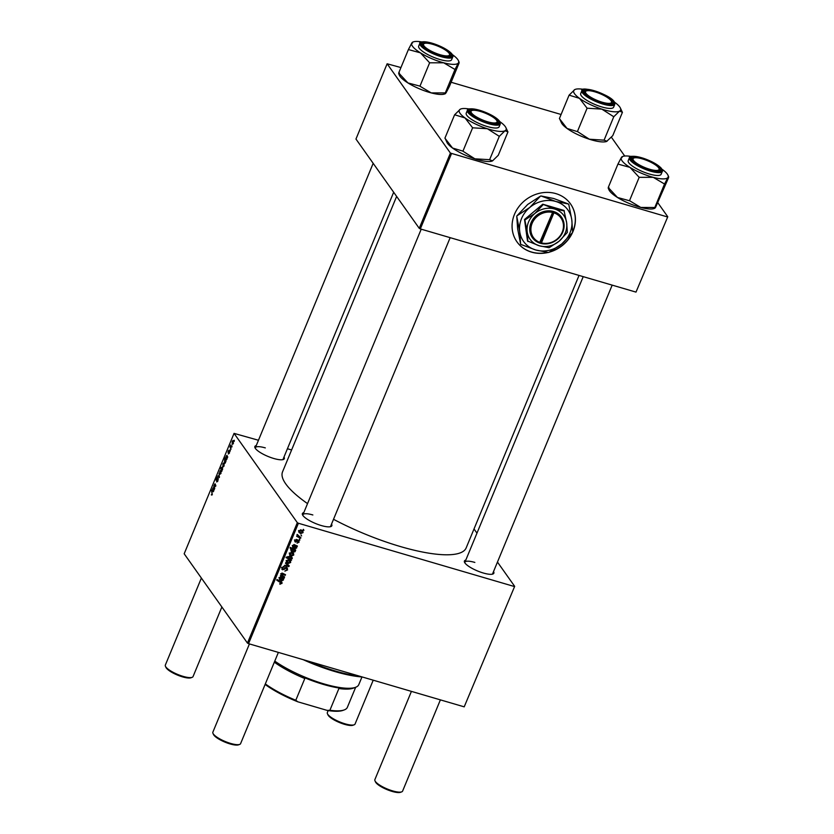 <?xml version="1.0" encoding="UTF-8"?>
<svg xmlns="http://www.w3.org/2000/svg" width="834" height="834" viewBox="0 0 834 834"><rect width="100%" height="100%" fill="white"/><g stroke="black" fill="none" stroke-linecap="round" stroke-linejoin="round"><path stroke-width="1.25" d="M549.325 252.16A32.818 29.263 144.7 0 0 573.01 231.456A32.818 29.263 144.7 0 0 570.519 203.913A32.818 29.263 144.7 0 0 541.047 192.956A32.818 29.263 144.7 0 0 514.484 214.317A32.818 29.263 144.7 0 0 516.976 241.86A32.818 29.263 144.7 0 0 548.094 252.473M572.656 231.925A32.818 29.263 144.7 0 0 572.906 231.32A32.818 29.263 144.7 0 0 570.466 203.85M493.53 571.571A15.94 4.16 -157.5 0 1 492.873 574.032A15.94 4.16 -157.5 0 1 483.303 573.01A15.94 4.16 -157.5 0 1 464.528 562.293A15.94 4.16 -157.5 0 1 465.81 560.094M492.216 574.219A15.002 3.909 22.5 0 0 492.644 573.698L612.177 285.134M331.515 524.106A15.94 4.16 -157.5 0 1 330.869 526.567A15.94 4.16 -157.5 0 1 321.288 525.545A15.94 4.16 -157.5 0 1 302.513 514.828A15.94 4.16 -157.5 0 1 303.805 512.629M330.201 526.754A15.002 3.909 22.5 0 0 330.639 526.244L450.162 237.669M283.987 457.042A15.94 4.16 -157.5 0 1 283.341 459.503A15.94 4.16 -157.5 0 1 273.761 458.481A15.94 4.16 -157.5 0 1 254.985 447.764A15.94 4.16 -157.5 0 1 256.267 445.554M282.674 459.68A15.002 3.909 22.5 0 0 283.101 459.169L393.669 192.247M579.036 275.418L466.175 547.886A99.371 25.917 -157.5 0 1 400.362 546.541A99.371 25.917 -157.5 0 1 333.517 519.29M307.538 503.611A99.371 25.917 -157.5 0 1 282.549 471.836L396.63 196.417M474.014 528.964L476.975 533.145M497.46 562.064L514.672 586.344L464.204 706.846L514.672 586.344M294.725 540.964L295.538 542.1L294.85 540.474L296.716 539.473L295.372 540.661L295.695 541.464L298.478 540.328L299.114 542.121L297.071 543.153L298.593 541.933L298.27 540.943L295.538 542.1L294.923 541.693M298.593 541.933L297.821 540.307M295.017 540.151L295.695 541.464M298.478 540.328L299.062 540.734M294.141 547.448L295.017 548.689L294.611 545.592L293.182 545.947L293.287 547.75L292.671 545.738L294.35 544.717L297.404 546.041L296.591 546.572L296.696 547.959L295.017 548.689L294.329 548.23M292.828 545.436L293.62 547.167M292.526 546.687L292.765 547.25M291.921 552.379L293.558 553.453L293.756 555.048L291.462 555.997L289.721 554.86L289.554 553.276L291.921 552.379M282.007 583.425L279.713 584.029L281.339 583.185L276.721 580.151L276.971 579.526L281.923 582.236L282.007 583.425L280.985 582.132M281.339 583.185L279.755 580.912M290.983 559.447L291.483 560.354L286.041 557.644L286.291 557.029L288.189 557.988L288.084 556.831L290.284 556.163L292.046 557.331L292.254 558.676L290.732 559.082M285.77 562.627L289.221 565.806L288.908 566.547L284.415 565.879L284.665 565.275L288.449 565.9L285.499 563.273L285.77 562.627M286.656 567.547L287.615 569.883L284.884 571.123L286.948 569.643L286.458 568.173L282.663 569.789L281.788 567.693L284.196 566.484L282.465 567.912L282.882 569.163L286.656 567.547L287.511 568.131M285.937 567.099L286.917 568.486L285.958 567.464M282.173 568.475L282.663 569.789L281.85 569.257M282.007 567.276L282.882 569.163M303.388 529.329L303.92 530.32L303.128 529.955L303.388 529.329M258.467 440.258L234.052 433.378L297.331 522.668L298.405 523.252L248.532 643.66L464.204 706.846M298.405 523.252L514.078 586.438M288.835 559.833L290.472 560.907L290.67 562.502L288.376 563.45L286.635 562.314L286.469 560.729L288.835 559.833M280.849 579.526L281.736 580.766L281.319 577.67L279.901 578.025L280.005 579.828L279.39 577.816L281.058 576.794L284.123 578.118L283.299 578.65L283.404 580.037L281.736 580.766L281.048 580.308M279.536 577.514L280.328 579.244M279.244 578.765L279.473 579.328M282.778 576.002L284.613 576.919L284.363 577.535L280.401 575.564L281.319 575.272L281.058 573.782L282.465 573.187L285.53 574.709L285.28 575.324L281.506 574.126L282.778 576.002M295.736 550.086L294.934 550.419L295.163 551.649L292.974 552.264L291.212 551.107L290.993 549.804L292.088 549.043L290.034 547.99L290.295 547.375L295.736 550.086M301.21 529.955L302.846 531.029L303.044 532.624L300.751 533.572L299.01 532.436L298.843 530.851L301.397 530.143L302.523 532.467L300.949 530.56L299.364 531.039L299.5 532.009L298.509 530.622M301.064 534.959L301.585 535.949L301.064 534.959M297.384 534.604L300.865 537.69L300.615 538.305L296.654 536.335L296.904 535.72L297.728 536.137L297.498 534.5L297.978 535.928L296.998 534.542M297.196 535.386L297.175 534.865M299.364 539.056L299.886 540.057L299.364 539.056M229.381 453.164L228.339 453.988L229.381 451.851L228.068 452.758L228.235 450.986L229.194 450.131L228.287 452.111L229.621 451.215L229.381 453.164M228.568 453.352L229.454 452.977M228.86 452.236L228.328 452.841M228.964 450.777L228.38 451.236M228.287 452.111L228.808 452.309M227.734 457.074L226.16 459.586L226.817 456.302L225.764 458.419L226.066 456.24L226.942 455.364L227.734 457.074M226.963 459.002L226.494 459.68M227.255 456.177L226.191 456.521M224.044 463.11L224.033 466.091L222.939 466.842L222.939 463.787L223.793 462.901M212.274 494.468L211.273 494.854L212.097 494.145L211.429 489.86L212.274 494.468M211.627 494.479L212.368 494.228M221.854 470.386L221.802 471.387L220.499 467.978L220.749 467.363L221.208 468.562L222.449 466.884L222.532 469.719L221.854 470.386M221.74 467.426L222.449 466.884M219.102 473.139L219.238 477.58L217.747 476.402L217.997 475.797L219.238 476.85L219.102 473.139M218.143 478.382L217.882 480.926L216.548 481.927L217.903 479.018L216.079 480.29L216.298 478.007L217.507 477.006L216.319 479.665L217.643 478.997M216.84 481.364L217.549 481.625M218.31 479.133L217.695 478.956M217.33 477.653L216.496 478.32M216.319 479.665L217.017 479.79M234.302 440.269L234.239 441.363L234.302 440.269M234.052 433.378L184.178 553.786L247.448 643.077L297.331 522.668M220.958 470.553L220.947 473.545L219.853 474.285L219.853 471.241L220.708 470.345M214.442 489.151L212.868 491.664L213.525 488.38L212.472 490.496L212.774 488.328L213.66 487.442L214.442 489.151M213.681 491.08L213.202 491.758M213.963 488.255L212.91 488.599M214.505 486.795L214.692 488.568L213.733 486.086L215.12 483.824L215.86 485.742L215.599 486.358L214.515 484.7L214.505 486.795M215.422 484.575L214.442 484.293L215.12 483.824M215.443 484.617L214.515 484.7M226.056 461.119L224.471 463.099L224.753 457.71L226.056 461.119M225.785 460.399L224.544 460.493L224.68 462.432L225.42 462.734L224.471 463.099L225.044 463.266M233.332 440.686L233.322 443.667L232.227 444.418L232.227 441.363L233.082 440.477M231.977 445.888L231.915 446.982L231.977 445.888M230.82 447.712L230.935 449.338L229.986 446.857L230.778 445.022L230.82 447.712M230.278 449.995L230.215 451.09L230.278 449.995M287.428 448.744L291.608 449.964M611.405 137.235L624.729 156.031M657.953 202.923L667.763 216.757L635.998 292.108L667.763 216.757M400.946 67.564L387.132 63.791L355.962 139.049L419.241 228.328L450.412 153.081L667.169 216.85M451.496 153.665L420.326 228.923L635.998 292.108M387.132 63.791L450.412 153.081M451.121 82.264L561.094 114.487M420.326 228.923L419.241 228.328M248.532 643.66L247.448 643.077M312.854 514.964A15.002 3.909 22.5 0 0 302.919 514.755A15.002 3.909 22.5 0 0 302.857 515.422M265.316 447.9A15.002 3.909 22.5 0 0 255.381 447.691A15.002 3.909 22.5 0 0 255.329 448.358M474.859 562.429A15.002 3.909 22.5 0 0 464.924 562.22A15.002 3.909 22.5 0 0 464.872 562.887M219.509 476.933L217.747 476.402M219.999 471.491L220.082 473.649L220.791 473.316L220.708 471.168L219.999 471.491L221.239 471.325M221.01 473.378L220.082 473.649M221.041 468.135L220.499 467.978M221.479 469.302L222.355 469.552L222.209 467.499L221.479 469.302M222.751 467.655L221.542 467.759M222.574 469.615L221.708 469.844M211.961 495.062L211.273 494.854M211.732 490.632L211.179 490.475M214.057 488.536L213.525 488.38M213.118 491.049L213.64 488.703L213.118 491.049L213.806 490.736M214.182 488.86L213.64 488.703M214.348 486.264L213.733 486.086M223.085 464.038L223.168 466.206L223.877 465.872L223.793 463.714L223.085 464.038L224.325 463.871M224.096 465.935L223.168 466.206M225.555 459.815L224.982 459.649M225.044 458.481L224.492 458.325M225.67 461.4L225.17 460.222L224.544 460.493M225.555 462.328L225.503 461.348M224.732 462.516L225.368 462.276M227.348 456.459L226.817 456.302M226.41 458.971L226.931 456.625L226.41 458.971L227.088 458.658M227.463 456.782L226.931 456.625M232.373 441.613L232.457 443.782L233.166 443.448L233.082 441.29L232.373 441.613L233.614 441.447M233.384 443.511L232.457 443.782M230.632 447.045L229.986 446.857M303.326 529.486L303.92 530.32M287.084 569.132L287.615 569.883M285.447 567.568L285.885 568.183M283.8 568.871L284.227 569.476M283.602 566.401L284.133 567.151M283.508 566.411L283.998 567.11M286.823 567.6L286.729 568.225M288.095 564.764L288.908 566.547M285.645 562.919L288.449 565.9M290.18 561.793L290.67 562.502M287.605 562.356L288.376 563.45M287.219 562.012L286.333 561.584M289.794 560.26L289.732 561.021M286.635 560.417L288.564 562.825L290.149 562.335L288.877 559.843M288.064 559.708L288.574 560.438L286.99 560.907L287.125 561.887L286.135 560.5M290.149 562.335L288.574 560.438M290.566 559.061L291.483 560.354M288.783 558.113L288.105 557.779M291.347 556.653L292.254 558.676M288.157 556.664L290.263 558.999L291.702 558.571L290.451 556.215M289.513 556.028L290.044 556.778L288.533 557.185L289.356 558.571M291.702 558.571L290.044 556.778M279.807 583.664L280.224 584.248M283.279 577.931L283.862 578.744M282.507 577.524L283.299 578.65M282.319 577.274L282.424 578.66M283.018 579.484L283.404 580.037M280.672 576.753L281.319 577.67M280.401 576.794L280.849 577.441M281.975 578.306L280.829 576.544L280.672 577.347M282.955 579.693L281.809 577.931L281.986 580.162L282.955 579.693L281.85 577.295M280.995 576.784L281.809 577.931M280.61 578.515L281.986 580.162M283.55 576.388L284.363 577.535M281.829 575.377L281.204 575.064M284.446 574.157L285.28 575.324M281.756 573.156L282.226 573.813M293.266 554.349L293.756 555.048M290.691 554.902L291.462 555.997M290.305 554.558L289.419 554.13M292.88 552.817L292.817 553.567M289.721 552.963L291.65 555.371L293.234 554.891L291.963 552.4M291.149 552.264L291.66 552.984L290.076 553.463L290.211 554.433L289.221 553.046M293.234 554.891L291.66 552.984M294.663 549.554L295.476 550.701M294.131 549.283L294.934 550.419M293.954 549.033L294.183 550.263M294.767 551.076L295.163 551.649M292.181 551.149L292.974 552.264M291.785 550.815L290.92 550.377M291.243 547.855L292.088 549.043M291.963 548.126L290.555 548.532M291.212 549.45L293.099 551.618L294.256 551.691L294.485 550.43L293.38 548.908M292.046 548.251L292.942 549.512L291.535 549.919L291.671 550.68L290.691 549.293M294.715 551.295L292.942 549.512M296.57 545.853L297.144 546.666M295.789 545.446L296.591 546.572M295.611 545.196L295.716 546.583M296.299 547.406L296.696 547.959M293.964 544.675L294.611 545.592M293.683 544.717L294.141 545.353M295.257 546.228L294.121 544.466L293.954 545.269M296.247 547.615L295.1 545.853L295.267 548.074L296.247 547.615L295.132 545.207M294.287 544.706L295.1 545.853M293.902 546.437L295.267 548.074M296.06 539.421L296.539 540.098M298.687 541.516L299.114 542.121M302.554 531.925L303.044 532.624M299.979 532.478L300.751 533.572M299.594 532.134L298.708 531.706M302.169 530.393L302.106 531.143M299.01 530.539L300.938 532.947L302.523 532.467M300.438 529.84L300.949 530.56M300.991 535.115L301.585 535.949M299.781 537.127L300.615 538.305M298.28 536.241L297.55 535.887M299.291 539.223L299.886 540.057M516.924 241.797A32.818 29.263 144.7 0 0 547.625 252.421M550.023 251.785A32.818 29.263 144.7 0 0 572.145 233.03M362.164 676.958A66.564 17.358 -157.5 0 1 334.976 671.568A66.564 17.358 -157.5 0 1 303.169 659.673M308.017 661.091A67.502 17.608 22.5 0 0 335.56 671.078A67.502 17.608 22.5 0 0 359.694 676.228M459.127 62.946L449.422 86.361L445.981 92.981L445.304 92.908L454.999 69.493L458.45 62.873L459.096 62.925M452.445 54.669A25.364 6.62 -157.5 0 1 458.398 60.601A25.364 6.62 -157.5 0 1 458.45 62.873A25.364 6.62 -157.5 0 1 443.698 62.8A25.364 6.62 22.5 0 1 420.409 52.834A25.364 6.62 -157.5 0 1 413.184 47.111A25.364 6.62 -157.5 0 1 411.85 42.941L408.399 49.56L420.409 52.834L429.635 62.8L443.698 62.8L454.999 69.493M422.734 45.922A15.94 4.16 -157.5 0 1 421.931 44.723A15.94 4.16 -157.5 0 1 432.606 43.743A15.94 4.16 -157.5 0 1 450.329 53.199A15.94 4.16 -157.5 0 1 450.277 56.472A15.94 4.16 -157.5 0 1 436.463 54.001A15.94 4.16 -157.5 0 1 422.734 45.922M423.922 43.712A15.002 3.909 22.5 0 0 422.327 44.661A15.002 3.909 22.5 0 0 422.275 45.317A15.002 3.909 -157.5 0 1 422.327 44.661A15.002 3.909 -157.5 0 1 423.245 43.889L424.402 43.462A14.063 3.67 22.5 0 0 426.862 48.528A14.063 3.67 22.5 0 0 440.216 54.752A14.063 3.67 22.5 0 0 449.422 53.824A14.063 3.67 22.5 0 0 432.856 44.369A14.063 3.67 22.5 0 0 424.402 43.462M419.721 48.831A17.816 4.65 22.5 0 0 437.329 58.693A17.816 4.65 22.5 0 0 451.601 59.725L452.779 56.879A17.816 4.65 -157.5 0 1 438.507 55.847A17.816 4.65 -157.5 0 1 420.899 45.995A17.816 4.65 -157.5 0 1 419.867 43.243L418.689 46.089A17.816 4.65 22.5 0 0 419.721 48.831M445.304 92.908L431.23 92.908L419.69 86.058L407.941 82.941L398.704 72.965L408.399 49.56M419.94 86.215L429.635 62.8M412.476 43.087L411.85 42.941A25.364 6.62 -157.5 0 1 413.268 41.909A25.364 6.62 -157.5 0 1 421.67 41.919M398.756 72.892L399.382 73.038M458.45 62.873L459.075 63.019M445.981 92.981L445.346 92.824M445.398 93.689L444.553 94.002A25.364 6.62 -157.5 0 1 431.23 92.908A25.364 6.62 -157.5 0 1 407.941 82.941A25.364 6.62 -157.5 0 1 399.434 75.31L398.704 73.715M449.422 53.824L449.933 54.95A15.002 3.909 -157.5 0 1 450.047 56.139A15.002 3.909 -157.5 0 1 449.62 56.649A15.002 3.909 22.5 0 0 450.047 56.139A15.002 3.909 22.5 0 0 449.589 54.346M429.385 62.644A29.117 7.589 22.5 0 0 429.937 62.884M607.027 141.269L604.077 140.164L613.772 116.75L619.495 111.162L622.445 112.267L612.75 135.681L606.61 141.446A25.364 6.62 -157.5 0 1 606.568 141.467A25.364 6.62 -157.5 0 1 589.357 139.226L577.722 131.709L567.016 128.436L559.395 118.574L569.09 95.159L579.484 98.339A25.364 6.62 -157.5 0 1 574.053 92.96A25.364 6.62 -157.5 0 1 574.814 89.572L569.09 95.159M584.019 92.376A15.94 4.16 -157.5 0 1 583.936 92.188A15.94 4.16 -157.5 0 1 595.851 91.604A15.94 4.16 -157.5 0 1 613.053 101.675A15.94 4.16 -157.5 0 1 612.292 103.937A15.94 4.16 -157.5 0 1 597.196 100.966A15.94 4.16 -157.5 0 1 584.019 92.376M585.927 91.177A15.002 3.909 22.5 0 0 584.332 92.126A15.002 3.909 22.5 0 0 584.28 92.782A15.002 3.909 -157.5 0 1 584.332 92.126A15.002 3.909 -157.5 0 1 585.26 91.354L586.406 90.927A14.063 3.67 22.5 0 0 588.867 95.993A14.063 3.67 22.5 0 0 602.221 102.217A14.063 3.67 22.5 0 0 611.426 101.289A14.063 3.67 22.5 0 0 594.861 91.834A14.063 3.67 22.5 0 0 586.406 90.927M580.933 95.17A17.816 4.65 22.5 0 0 597.915 105.657A17.816 4.65 22.5 0 0 613.615 107.19L614.794 104.344A17.816 4.65 -157.5 0 1 599.093 102.811A17.816 4.65 -157.5 0 1 582.111 92.324A17.816 4.65 -157.5 0 1 581.871 90.708L580.693 93.554A17.816 4.65 22.5 0 0 580.933 95.17M577.399 131.605L587.094 108.201L601.825 109.129L613.772 116.75M614.449 102.134A25.364 6.62 -157.5 0 1 614.825 102.405A25.364 6.62 -157.5 0 1 620.402 108.066A25.364 6.62 -157.5 0 1 619.495 111.162A25.364 6.62 -157.5 0 1 601.825 109.129A25.364 6.62 22.5 0 1 579.484 98.339L587.094 108.201M575.22 89.394L574.814 89.572A25.364 6.62 -157.5 0 1 575.272 89.374A25.364 6.62 -157.5 0 1 583.685 89.384M604.077 140.164L589.357 139.226A25.364 6.62 -157.5 0 1 567.016 128.436A25.364 6.62 -157.5 0 1 561.438 122.775L559.593 118.73M611.426 101.289L611.937 102.415A15.002 3.909 -157.5 0 1 612.052 103.604A15.002 3.909 -157.5 0 1 611.624 104.114A15.002 3.909 22.5 0 0 612.052 103.604A15.002 3.909 22.5 0 0 611.854 102.238M586.886 108.045A29.117 7.589 22.5 0 0 587.417 108.295M489.6 159.763L499.305 136.349L505.018 130.761L507.969 131.866L498.273 155.28L492.55 160.868L489.287 159.659L474.88 158.835L462.714 151.058L452.539 148.035A25.364 6.62 -157.5 0 1 447.107 142.666A25.364 6.62 -157.5 0 1 446.961 142.385L445.116 138.329M499.973 121.733A25.364 6.62 22.5 0 1 500.358 122.004A25.364 6.62 -157.5 0 1 505.779 127.383A25.364 6.62 -157.5 0 1 505.925 127.665A25.364 6.62 -157.5 0 1 505.018 130.761A25.364 6.62 -157.5 0 1 487.348 128.728L499.305 136.349M498.586 121.284A15.94 4.16 -157.5 0 1 497.815 123.536A15.94 4.16 -157.5 0 1 482.719 120.565A15.94 4.16 -157.5 0 1 469.552 111.975A15.94 4.16 -157.5 0 1 469.459 111.798A15.94 4.16 -157.5 0 1 481.374 111.203A15.94 4.16 -157.5 0 1 498.586 121.284M496.949 120.899A14.063 3.67 22.5 0 0 480.384 111.433A14.063 3.67 22.5 0 0 471.94 110.526A14.063 3.67 22.5 0 0 474.39 115.592A14.063 3.67 22.5 0 0 487.744 121.816A14.063 3.67 22.5 0 0 496.949 120.899L497.471 122.014A15.002 3.909 -157.5 0 1 497.575 123.203A15.002 3.909 -157.5 0 1 497.147 123.713A15.002 3.909 22.5 0 0 497.575 123.203A15.002 3.909 22.5 0 0 497.387 121.847M467.405 110.317L466.227 113.153A17.816 4.65 22.5 0 0 466.456 114.769A17.816 4.65 22.5 0 0 483.439 125.256A17.816 4.65 22.5 0 0 499.139 126.789L500.317 123.943A17.816 4.65 -157.5 0 1 484.617 122.41A17.816 4.65 -157.5 0 1 467.634 111.933A17.816 4.65 -157.5 0 1 467.405 110.317C467.05 108.264 471.544 108.368 480.864 110.641C490.684 114.05 497.085 117.802 500.066 121.9L500.317 123.943M492.55 160.868L492.091 161.066A25.364 6.62 -157.5 0 1 492.091 161.066A25.364 6.62 -157.5 0 1 474.88 158.835A25.364 6.62 -157.5 0 1 452.539 148.035L444.918 138.173L454.613 114.769L465.007 117.938L472.628 127.8L487.348 128.728A25.364 6.62 -157.5 0 1 465.007 117.938A25.364 6.62 -157.5 0 1 460.337 109.181L454.613 114.769M462.922 151.215L472.628 127.8M460.806 108.973L460.337 109.181A25.364 6.62 -157.5 0 1 460.806 108.973A25.364 6.62 -157.5 0 1 469.208 108.993M471.45 110.786A15.002 3.909 22.5 0 0 469.865 111.725A15.002 3.909 22.5 0 0 469.803 112.392A15.002 3.909 -157.5 0 1 469.865 111.725A15.002 3.909 -157.5 0 1 470.783 110.964L471.94 110.526M472.409 127.644A29.117 7.589 22.5 0 0 472.941 127.904M654.836 207.437L664.531 184.022L667.982 177.402L668.659 177.475L655.514 207.51L640.773 207.437L629.785 200.827L617.473 197.47A25.364 6.62 -157.5 0 1 610.259 191.737A25.364 6.62 -157.5 0 1 608.976 189.839L608.236 188.244M608.288 187.421L608.924 187.567M661.977 169.198A25.364 6.62 -157.5 0 1 666.647 173.232A25.364 6.62 -157.5 0 1 667.93 175.13A25.364 6.62 -157.5 0 1 667.982 177.402L668.607 177.548M659.871 167.738A15.94 4.16 -157.5 0 1 659.819 171.001A15.94 4.16 -157.5 0 1 645.996 168.541A15.94 4.16 -157.5 0 1 632.276 160.451A15.94 4.16 -157.5 0 1 631.463 159.252A15.94 4.16 -157.5 0 1 642.138 158.283A15.94 4.16 -157.5 0 1 659.871 167.738M658.964 168.353A14.063 3.67 22.5 0 0 642.389 158.898A14.063 3.67 22.5 0 0 633.944 157.991A14.063 3.67 22.5 0 0 636.405 163.057A14.063 3.67 22.5 0 0 649.749 169.281A14.063 3.67 22.5 0 0 658.964 168.353L659.475 169.479A15.002 3.909 -157.5 0 1 659.579 170.668A15.002 3.909 -157.5 0 1 659.152 171.178A15.002 3.909 22.5 0 0 659.579 170.668A15.002 3.909 22.5 0 0 659.121 168.885M629.409 157.772L628.231 160.618A17.816 4.65 22.5 0 0 629.263 163.37A17.816 4.65 22.5 0 0 646.861 173.222A17.816 4.65 22.5 0 0 661.143 174.254L662.321 171.408A17.816 4.65 -157.5 0 1 648.039 170.376A17.816 4.65 -157.5 0 1 630.441 160.524A17.816 4.65 -157.5 0 1 629.409 157.772C629.065 155.729 633.548 155.833 642.868 158.106C651.364 161.004 657.484 164.361 661.226 168.166C662.477 170.094 662.842 171.178 662.321 171.408M655.514 207.51L654.888 207.364M629.482 200.744L639.178 177.329L653.241 177.329L664.531 184.022M654.93 208.219L654.096 208.531A25.364 6.62 -157.5 0 1 640.773 207.437A25.364 6.62 -157.5 0 1 617.473 197.47L608.247 187.504L617.942 164.09L629.941 167.363L639.178 177.329M622.018 157.616L621.393 157.47L617.942 164.09M667.982 177.402A25.364 6.62 -157.5 0 1 653.241 177.329A25.364 6.62 -157.5 0 1 629.941 167.363A25.364 6.62 -157.5 0 1 621.393 157.47A25.364 6.62 -157.5 0 1 622.81 156.438A25.364 6.62 -157.5 0 1 631.213 156.458M633.454 158.252A15.002 3.909 22.5 0 0 631.87 159.19A15.002 3.909 22.5 0 0 631.807 159.857A15.002 3.909 -157.5 0 1 631.87 159.19A15.002 3.909 -157.5 0 1 632.787 158.429L633.944 157.991M638.917 177.173A29.117 7.589 22.5 0 0 639.48 177.413M192.133 677.344L190.976 677.771A14.063 3.67 -157.5 0 1 182.521 676.864A14.063 3.67 -157.5 0 1 165.956 667.409L165.445 666.283A15.002 3.909 22.5 0 0 183.115 676.374A15.002 3.909 22.5 0 0 192.133 677.344A15.002 3.909 22.5 0 0 193.05 676.572L221.875 606.985M201.38 578.066L165.33 665.094A15.002 3.909 22.5 0 0 165.445 666.283M239.66 744.408L238.514 744.835A14.063 3.67 -157.5 0 1 230.059 743.928A14.063 3.67 -157.5 0 1 213.494 734.473L212.972 733.357A15.002 3.909 22.5 0 0 230.653 743.438A15.002 3.909 22.5 0 0 239.66 744.408A15.002 3.909 22.5 0 0 240.588 743.647L278.379 652.407M249.418 643.921L212.868 732.158A15.002 3.909 22.5 0 0 212.972 733.357M354.137 724.809L352.98 725.236A14.063 3.67 -157.5 0 1 344.536 724.329A14.063 3.67 -157.5 0 1 327.96 714.874L327.449 713.748A15.002 3.909 22.5 0 0 345.12 723.839A15.002 3.909 22.5 0 0 354.137 724.809A15.002 3.909 22.5 0 0 355.055 724.037L373.215 680.19M328.169 710.568L327.345 712.559A15.002 3.909 22.5 0 0 327.449 713.748M401.675 791.873L400.518 792.3A14.063 3.67 -157.5 0 1 392.063 791.393A14.063 3.67 -157.5 0 1 375.498 781.938L374.987 780.812A15.002 3.909 22.5 0 0 392.658 790.903A15.002 3.909 22.5 0 0 401.675 791.873A15.002 3.909 22.5 0 0 402.593 791.112L440.383 699.872M411.423 691.386L374.873 779.623A15.002 3.909 22.5 0 0 374.987 780.812M274.772 661.101A52.5 13.688 22.5 0 0 355.565 687.31A52.5 13.688 22.5 0 0 358.787 684.641L361.977 676.947M355.565 687.31L353.262 688.175A50.624 13.198 -157.5 0 1 338.906 688.519L341.356 688.3A51.562 13.448 -157.5 0 1 303.044 677.083L304.806 678.532A50.624 13.198 -157.5 0 1 274.334 662.175M347.361 707.336L355.67 687.279L347.382 707.274A50.624 13.198 22.5 0 1 347.361 707.336A50.624 13.198 22.5 0 1 344.254 709.911A50.624 13.198 22.5 0 1 329.899 710.266L327.199 710.412L297.811 701.801A49.686 12.958 -157.5 0 1 265.108 684.443M338.906 688.519L329.899 710.266M304.806 678.532L295.799 700.268L297.811 701.801M344.254 709.911L343.097 710.339A49.686 12.958 -157.5 0 1 327.199 710.412M265.327 683.911A50.624 13.198 22.5 0 0 295.799 700.268M552.567 212.462L539.515 243.028L541.203 243.497A17.816 15.888 144.7 0 0 562.814 232.04A17.816 15.888 144.7 0 0 554.339 211.763L552.681 211.252L552.567 212.462A16.878 15.054 144.7 0 0 532.134 223.324A16.878 15.054 144.7 0 0 540.119 242.517M552.681 211.252L552.671 211.273A17.816 15.888 144.7 0 0 531.049 222.73A17.816 15.888 144.7 0 0 539.525 243.007M549.095 247.719L559.051 241.255L567.339 232.436L566.672 222.855L563.992 210.439L542.757 204.215L524.523 219.509L527.515 241.016L539.317 245.78L549.095 247.719M564.337 210.929L554.558 208.99L542.757 204.215M543.101 204.705L534.823 213.525L524.867 219.988L524.523 219.509M524.867 219.988L527.203 231.915L527.859 241.495M519.738 231.696A27.188 24.249 144.7 0 0 535.709 249.971A27.188 24.249 144.7 0 0 561.73 243.997A27.188 24.249 144.7 0 0 571.78 219.749A27.188 24.249 144.7 0 0 555.798 201.474A27.188 24.249 144.7 0 0 529.788 207.447A27.188 24.249 144.7 0 0 519.738 231.696L520.614 244.07L517.633 228.725L516.757 216.36L519.738 231.696M520.614 244.07A31.223 27.845 144.7 0 0 520.979 244.477L535.709 249.971L548.345 252.493A31.223 27.845 144.7 0 0 548.928 252.358L561.73 243.997L572.426 232.665A31.223 27.845 144.7 0 0 572.656 232.123L571.78 219.749L568.788 204.413A31.223 27.845 144.7 0 0 568.434 203.996L555.798 201.474L541.068 195.98L553.693 198.502L568.434 203.996M516.976 215.808L527.672 204.476L540.484 196.115L529.788 207.447L516.976 215.808A31.223 27.845 144.7 0 0 516.757 216.36M541.068 195.98A31.223 27.845 144.7 0 0 540.484 196.115M527.203 231.915A20.621 18.39 144.7 0 0 539.317 245.78A20.621 18.39 144.7 0 0 559.051 241.255A20.621 18.39 144.7 0 0 566.672 222.855A20.621 18.39 144.7 0 0 554.558 208.99A20.621 18.39 144.7 0 0 534.823 213.525A20.621 18.39 144.7 0 0 527.203 231.915M541.203 243.497L554.339 211.763M541.787 243.007A16.878 15.054 144.7 0 0 562.231 232.144A16.878 15.054 144.7 0 0 554.245 212.951M539.994 242.621L541.193 243.518M540.703 242.83L553.661 211.544M215.547 484.919L215.005 484.762M284.519 568.246L284.957 568.861M286.604 563.784L287.584 565.16M281.246 578.16L281.652 578.733M282.121 573.125L282.778 574.053M294.527 546.082L294.934 546.656M421.597 45.62A17.253 4.504 22.5 0 0 442.354 56.295A17.253 4.504 22.5 0 0 451.465 53.501A17.253 4.504 22.5 0 0 430.719 42.826A17.253 4.504 22.5 0 0 421.597 45.62M582.83 91.99A17.253 4.504 22.5 0 0 601.71 102.978A17.253 4.504 22.5 0 0 614.251 102.061A17.253 4.504 22.5 0 0 595.361 91.073A17.253 4.504 22.5 0 0 582.83 91.99M499.774 121.66A17.253 4.504 22.5 0 0 480.895 110.672A17.253 4.504 22.5 0 0 468.354 111.589A17.253 4.504 22.5 0 0 487.244 122.588A17.253 4.504 22.5 0 0 499.774 121.66M661.008 168.03A17.253 4.504 22.5 0 0 640.251 157.365A17.253 4.504 22.5 0 0 631.14 160.149A17.253 4.504 22.5 0 0 651.886 170.824A17.253 4.504 22.5 0 0 661.008 168.03M216.986 481.489L217.538 481.645M216.402 479.738L216.934 479.894M220.499 470.991L221.218 471.21M222 467.321L222.72 467.54M213.348 488.036L213.952 488.213M223.585 463.548L224.304 463.756M225.003 460.076L225.743 460.295M226.639 455.958L227.244 456.135M232.874 441.123L233.593 441.332M282.476 568.903L281.496 567.516M288.668 557.977L287.688 556.591M281.287 582.559L280.307 581.173M279.963 578.911L278.973 577.535M281.652 575.168L280.672 573.782M294.579 550.544L293.589 549.168M293.245 546.833L292.265 545.446M298.582 541.151L297.602 539.775M295.413 541.276L294.433 539.89M452.779 56.879C453.3 56.649 452.935 55.565 451.684 53.637C447.42 49.404 440.675 45.86 431.47 43.014C422.817 41.408 418.949 41.491 419.867 43.243M458.398 60.601L459.127 62.206M413.268 41.909L412.434 42.221M614.794 104.344L614.543 102.301C611.166 94.492 579.651 85.162 581.871 90.708M620.402 108.066L622.258 112.11M505.925 127.665L507.781 131.709M667.93 175.13L668.67 176.735M622.81 156.438L621.966 156.75M373.173 163.328L255.381 447.691M302.919 514.755L421.212 229.183M583.216 276.648L464.924 562.22"/></g></svg>
